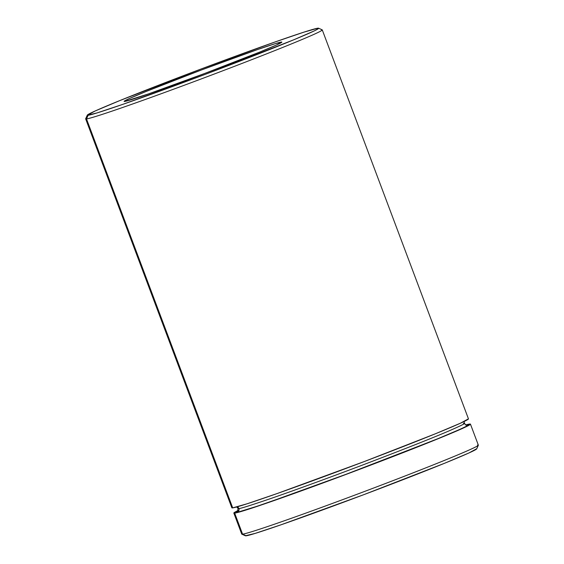 <?xml version="1.0" encoding="UTF-8"?>
<svg xmlns="http://www.w3.org/2000/svg" width="564" height="564" viewBox="0 0 564 564"><rect width="100%" height="100%" fill="white"/><g stroke="black" fill="none" stroke-linecap="round" stroke-linejoin="round"><path stroke-width="0.85" d="M238.946 510.392L237.282 512.147L239.192 511.767L257.36 506.176L299.822 491.329L343.293 475.367L435.69 439.61L459.949 429.359L466.061 426.412L467.796 425.087L466.992 425.044A2.806 2.792 -97.3 0 1 466.449 425.193A2.806 2.792 82.7 0 0 466.992 425.044C470.926 424.156 466.033 426.708 452.314 432.701C435.725 439.835 406.94 451.214 365.966 466.837C327.028 481.614 289.142 495.319 268.549 502.383C248.576 509.165 238.156 512.422 237.282 512.147A2.806 2.792 82.7 0 0 238.903 508.531C239.756 508.798 249.944 505.619 269.458 498.985C289.586 492.083 326.612 478.688 364.661 464.25C404.705 448.979 432.835 437.861 449.05 430.889C462.459 425.037 467.239 422.542 463.389 423.409C467.239 422.542 462.459 425.037 449.05 430.889C432.835 437.861 404.705 448.979 364.661 464.25C326.612 478.688 289.586 492.083 269.458 498.985C249.944 505.619 239.756 508.798 238.903 508.531A2.806 2.792 82.7 0 0 237.127 506.839A2.806 2.792 -97.3 0 1 238.903 508.531L238.1 508.46L238.903 508.531A2.806 2.792 -97.3 0 1 237.282 512.147L236.478 512.112L238.212 510.78M87.307 115.134L85.665 118.75A126.385 3.306 -20.6 0 0 86.496 118.919L88.118 115.303A123.579 3.236 159.4 0 1 87.307 115.134A123.579 3.236 159.4 0 1 196.991 70.542A123.579 3.236 159.4 0 1 317.828 28.2L303.792 32.19L274.407 42.201L200.474 69.231L119.42 100.737L95.161 110.988L87.314 115.26L97.078 112.913L122.959 104.298L205.472 74.265L293.964 39.713L314.374 30.844L318.315 28.694L318.625 28.235L317.828 28.2A123.579 3.236 159.4 0 1 318.582 28.207A123.579 3.236 159.4 0 1 211.979 71.811A123.579 3.236 159.4 0 1 88.118 115.303L86.496 118.919A126.385 3.306 159.4 0 1 85.65 118.849L231.853 507.811A126.385 3.306 -20.6 0 0 232.699 507.882L86.496 118.919L232.699 507.882L231.874 507.84L232.199 507.374M233.834 513.064L241.73 534.087A126.385 3.306 -20.6 0 0 242.576 534.164A126.385 3.306 159.4 0 1 241.808 534.157L245.418 535.793A123.579 3.236 -20.6 0 0 246.172 535.8L242.576 534.164L234.673 513.134A126.385 3.306 159.4 0 1 233.834 513.064A126.385 3.306 159.4 0 1 238.043 510.512M281.281 42.06A84.262 2.207 159.4 0 1 281.845 42.103A84.262 2.207 159.4 0 1 208.081 72.185A84.262 2.207 159.4 0 1 124.665 101.442L124.115 101.414L124.327 101.104L129.466 98.503L146.005 91.516L201.27 70.035L257.529 49.561L275.176 43.682L281.831 42.081L276.48 45L259.941 51.987L204.676 73.468L148.417 93.941L124.665 101.442A84.262 2.207 159.4 0 1 124.101 101.393A84.262 2.207 159.4 0 1 197.865 71.318A84.262 2.207 159.4 0 1 281.281 42.06L281.45 42.511L281.281 42.06M238.205 510.434L234.173 512.634L233.856 513.099L236.626 512.746L262.323 504.632L354.693 471.173L445.193 435.831L468.649 425.453L470.418 424.093L465.596 424.981A126.385 3.306 159.4 0 1 469.601 424.057A126.385 3.306 159.4 0 1 470.446 424.128A126.385 3.306 159.4 0 1 359.804 469.248A126.385 3.306 159.4 0 1 234.673 513.134L242.576 534.164A126.385 3.306 -20.6 0 0 367.7 490.271A126.385 3.306 -20.6 0 0 478.35 445.151L470.446 424.128M476.686 448.74L468.839 453.012L444.58 463.263L363.526 494.769L281.013 524.795L255.132 533.41L245.375 535.765M468.444 418.841L460.421 423.211L435.612 433.695L364.302 461.542L277.1 493.563L247.053 503.8L232.699 507.882A126.385 3.306 -20.6 0 0 357.823 463.989A126.385 3.306 -20.6 0 0 468.465 418.876L322.27 29.913A126.385 3.306 159.4 0 1 211.62 75.026A126.385 3.306 159.4 0 1 86.496 118.919A126.385 3.306 -20.6 0 0 213.171 74.441A126.385 3.306 -20.6 0 0 322.192 29.843L318.582 28.207M321.424 29.836A126.385 3.306 159.4 0 1 322.27 29.913M477.504 445.081A126.385 3.306 159.4 0 1 478.335 445.25A126.385 3.306 159.4 0 1 366.156 490.856A126.385 3.306 159.4 0 1 242.576 534.164L246.172 535.8A123.579 3.236 -20.6 0 0 367.009 493.458A123.579 3.236 -20.6 0 0 476.693 448.866L478.335 445.25M466.357 425.207L464.2 423.479L464.257 421.421M236.704 506.958L238.1 508.46L237.507 511.259"/></g></svg>
